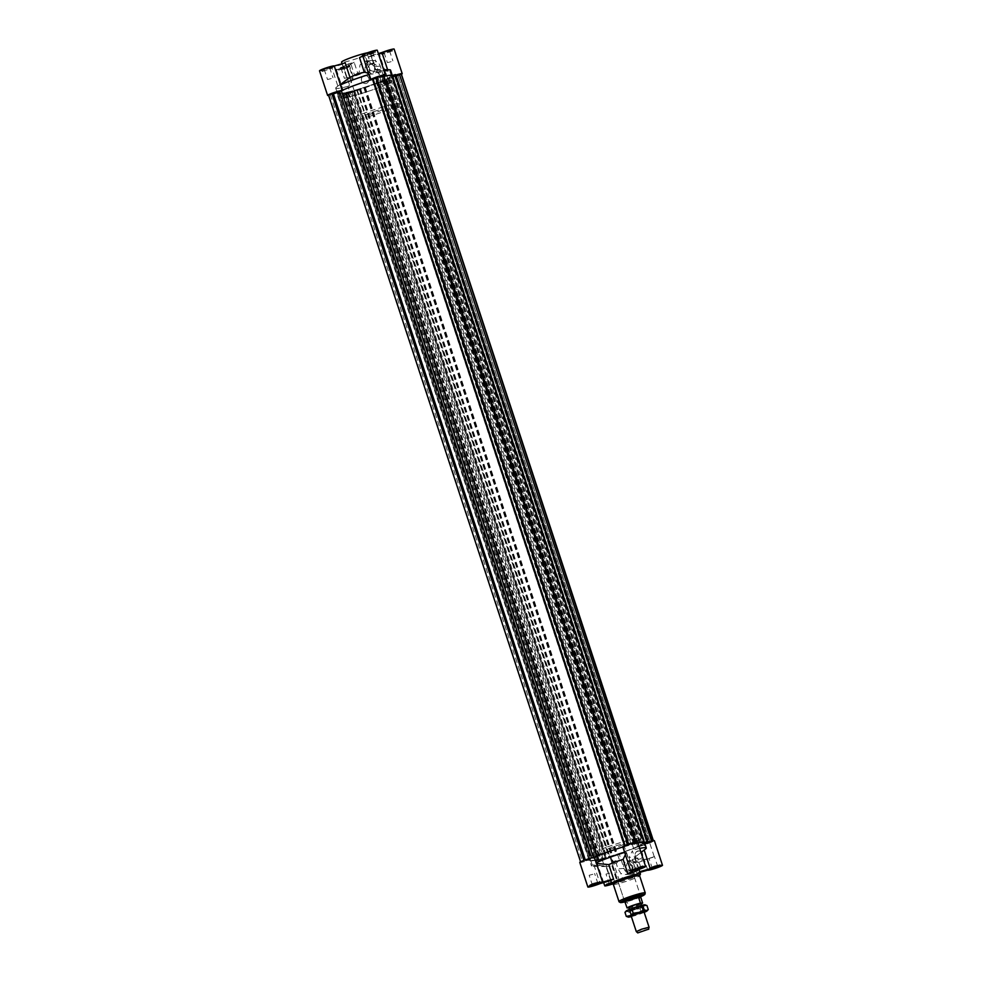 <?xml version="1.0" encoding="UTF-8"?>
<svg xmlns="http://www.w3.org/2000/svg" width="982" height="982" viewBox="0 0 982 982"><rect width="100%" height="100%" fill="white"/><g stroke="black" fill="none" stroke-linecap="round" stroke-linejoin="round"><path stroke-width="0.74" stroke-dasharray="4.91 3.68" d="M598.038 861.005L598.382 860.981A6.813 0.614 161.8 0 0 605.513 858.968L353.336 91.964A6.813 0.614 -18.2 0 1 346.192 93.977L598.038 861.005L599.413 860.502L346.904 93.437L349.985 91.964L602.162 858.968L599.413 860.502M346.192 93.977L598.382 860.981M345.86 94.002L347.235 93.499M602.973 858.526L350.795 91.51A28.859 2.615 -18.2 0 1 348.328 92.148L346.241 93.057L598.419 860.06L600.518 859.152A28.859 2.615 161.8 0 0 602.973 858.526L602.162 858.968M349.985 91.964L350.795 91.51M605.513 858.968L608.95 857.2L356.773 90.197L353.336 91.964M385.84 79.861L637.711 847L386.307 79.751L383.262 80.622A28.859 2.615 161.8 0 1 365.304 87.177L359.682 88.957A28.859 2.615 -18.2 0 1 357.252 89.693L356.454 90.135M357.252 89.693L609.441 856.697A28.859 2.615 161.8 0 0 611.86 855.973L617.482 854.18A28.859 2.615 161.8 0 0 635.44 847.626L638.018 846.865M608.631 857.139L609.441 856.697M384.146 75.688A7.758 0.7 -18.2 0 1 380.071 77.32A28.859 2.615 -18.2 0 1 384.343 76.277A28.859 2.615 161.8 0 0 379.027 77.59L631.205 844.606A28.859 2.615 -18.2 0 1 637.907 842.986A28.859 2.615 161.8 0 0 632.248 844.324A7.758 0.7 161.8 0 0 637.539 841.869M379.027 77.59L383.962 75.111M627.793 844.373L628.664 844.152A6.813 0.614 -18.2 0 1 635.808 842.139L632.015 844.152L379.838 77.148M632.015 844.152L631.205 844.606M627.977 845.22L375.799 78.204L377.935 77.603L630.113 844.618L627.154 845.293L633.181 843.305L630.113 844.618M385.533 79.984L389.326 78.425L387.043 78.965L639.221 845.968L641.504 845.441L637.711 847M389.326 78.425L641.504 845.441M388.369 78.744L640.546 845.76M388.074 78.879L640.252 845.895M396.642 75.982L649.36 842.961L642.437 844.802L390.259 77.787L396.642 75.982L648.82 842.998M375.64 77.455L627.817 844.459M622.784 846.729A7.758 0.7 161.8 0 0 623.558 846.779A28.859 2.615 161.8 0 0 622.87 846.987A28.859 2.615 -18.2 0 1 624.748 846.423L624.491 845.674M594.233 857.482A28.859 2.615 -18.2 0 0 593.582 857.802L593.496 857.556M645.186 842.998L643.431 843.747L391.253 76.743A28.859 2.615 161.8 0 0 391.916 76.228L644.671 843.059M364.567 87.435L616.745 854.45M364.383 87.717L616.561 854.721M591.618 857.961L583.971 860.478A6.813 0.614 161.8 0 0 580.681 862.135A6.813 0.614 161.8 0 0 580.853 862.208L590.747 859.373A28.859 2.615 161.8 0 0 589.679 860.576A28.859 2.615 161.8 0 0 596.393 860.109L594.294 861.018L598.419 860.06M360.161 89.043L612.338 856.058M360.357 88.773L612.535 855.788M363.88 87.938L616.058 854.941M365.034 87.57L617.212 854.586M354.183 91.657L606.36 858.661M346.241 93.057L347.603 92.357L344.522 93.069L596.7 860.085M347.603 92.357L599.793 859.36M354.023 90.896L348.819 92.811L351.887 91.498L604.065 858.501L601.009 859.815L607.036 857.838L606.201 857.9L354.023 90.896L351.887 91.498M344.522 93.069L342.117 94.014L344.216 93.106A28.859 2.615 -18.2 0 1 337.501 93.56A28.859 2.615 -18.2 0 1 338.569 92.369L328.675 95.193A6.813 0.614 -18.2 0 1 328.504 95.119M328.675 95.193L580.853 862.208M642.437 844.802L640.608 845.318A28.859 2.615 -18.2 0 1 639.221 845.968M387.043 78.965A28.859 2.615 161.8 0 0 388.418 78.314L640.608 845.318M388.418 78.314L390.259 77.787M386.798 79.125L638.975 846.128M391.916 76.228L395.059 75.111L392.272 76.044L644.45 843.059M392.272 76.044L644.757 842.531M651.496 841.071L653.325 840.911A6.813 0.614 -18.2 0 1 653.496 840.997A6.813 0.614 -18.2 0 1 650.207 842.654L398.029 75.639A6.813 0.614 161.8 0 0 401.319 73.981M338.569 92.369L590.747 859.373M344.216 93.106L596.393 860.109M346.167 92.983L598.345 859.987M345.836 93.057L598.013 860.072M604.065 858.501L606.201 857.9M353.643 91.694L605.82 858.698M624.748 846.423L628.357 844.422M373.05 78.916L625.546 845.981M394.42 75.319L646.487 841.979L394.383 75.368M383.962 80.364L636.14 847.368M392.579 75.528L395.378 74.558M395.648 75.356L391.253 76.743M397.182 75.945L398.029 75.639M355.545 85.201A27.005 2.443 -18.2 0 1 390.566 76.117A27.005 2.443 -18.2 0 1 365.672 86.882A27.005 2.443 -18.2 0 1 339.256 92.983A27.005 2.443 -18.2 0 1 355.545 85.201A27.005 2.443 -18.2 0 1 390.566 76.117A27.005 2.443 -18.2 0 1 365.672 86.882A27.005 2.443 -18.2 0 1 339.256 92.983A27.005 2.443 -18.2 0 1 355.545 85.201M337.059 92.529L337.992 92.013L590.17 859.005L584.143 860.993L589.237 859.545L337.059 92.529L331.965 93.99L337.992 92.001L590.17 859.029L589.237 859.545M377.935 77.603L375.799 78.204M391.83 77.087L397.857 75.123L391.83 77.099L644.008 844.103L391.83 77.099M644.941 843.587L650.035 842.126L644.008 844.115L644.941 843.587L392.763 76.571M359.682 88.957L611.86 855.973M359.4 89.35L611.59 856.365M342.117 94.014L594.294 861.018M342.963 93.818L595.141 860.821M650.207 842.654L649.36 842.961M348.328 92.148L600.518 859.152M365.304 87.177L619.286 859.606L616.315 863.632L618.022 868.837L620.833 873.44L626 874.532L632.224 870.506L632.273 862.785A15.184 1.375 161.8 0 0 633.218 862.368L636.79 873.231A15.184 1.375 161.8 0 0 639.356 871.795L634.605 857.347A15.184 1.375 161.8 0 0 634.851 856.955A15.184 1.375 161.8 0 0 628.996 857.74L633.746 872.188M363.929 87.852L616.119 854.868M395.059 75.111L647.138 841.819M345.394 93.253L597.572 860.257M343.393 93.621L595.583 860.637M343.074 93.695L595.252 860.711M360.615 88.908L612.793 855.911M388.553 78.769L640.73 845.772M329.007 95.168L581.184 862.184M588.918 859.888L336.728 92.885M593.582 857.802L591.741 858.329M386.307 79.751L638.484 846.754M394.973 75.258L647.163 842.261M385.533 80.082L637.711 847.098M394.69 74.853L646.868 841.856M394.654 74.902L646.819 841.869M395.292 74.706L647.482 841.709M393.082 76.215L645.162 842.9M645.272 843.231L651.618 841.439M607.723 852.216A27.005 2.443 -18.2 0 1 642.744 843.133A27.005 2.443 -18.2 0 1 617.85 853.886A27.005 2.443 -18.2 0 1 591.434 859.999A27.005 2.443 -18.2 0 1 607.723 852.216A27.005 2.443 161.8 0 0 591.434 859.999A27.005 2.443 161.8 0 0 617.85 853.886A27.005 2.443 161.8 0 0 642.744 843.133A27.005 2.443 161.8 0 0 607.723 852.216M382.587 75.614L634.765 842.617M330.382 94.677L582.559 861.68M360.554 88.994L612.731 855.997M383.262 80.622L635.44 847.626M610.988 880.498L606.238 866.05L592.22 865.019A28.859 2.615 161.8 0 0 591.459 866.001A28.859 2.615 161.8 0 0 592.539 866.333A28.859 2.615 161.8 0 0 603.709 864.221L611.847 865.658L616.598 880.105A15.184 1.375 161.8 0 0 622.478 878.448L620.833 873.44M606.238 866.05A15.184 1.375 161.8 0 0 605.992 866.443A15.184 1.375 161.8 0 0 606.557 866.615A15.184 1.375 161.8 0 0 611.847 865.658M593.889 864.86L600.051 883.591M579.785 862.429A7.758 0.7 161.8 0 0 590.44 859.594A28.859 2.615 161.8 0 0 589.679 860.576A28.859 2.615 161.8 0 0 601.929 858.796A7.758 0.7 161.8 0 0 596.639 861.251A7.758 0.7 161.8 0 0 604.237 859.496A7.758 0.7 161.8 0 0 611.393 856.402A7.758 0.7 161.8 0 0 610.632 856.341A28.859 2.615 161.8 0 0 617.506 854.18L649.716 842.937A7.758 0.7 161.8 0 0 654.393 840.702M592.22 865.019L590.44 859.594M633.218 862.368L644.167 859.287A7.758 0.7 161.8 0 0 654.233 856.66L638.681 862.343A8.433 7.917 86 0 1 632.027 874.115A8.433 7.917 86 0 1 623.975 868.419L619.249 854.058M629.99 870.764A5.131 4.812 86 0 1 623.607 866.247A5.131 4.812 86 0 1 633.108 864.909A5.131 4.812 86 0 1 629.99 870.764M612.584 846.975A8.433 0.761 161.8 0 0 607.502 849.405A8.433 0.761 161.8 0 0 615.751 847.503A8.433 0.761 161.8 0 0 623.533 844.139A8.433 0.761 161.8 0 0 612.584 846.975M366.028 114.968A8.433 0.761 -18.2 0 1 373.811 111.604A8.433 0.761 -18.2 0 1 382.059 109.702A8.433 0.761 -18.2 0 1 375.419 112.672A8.433 0.761 -18.2 0 1 366.421 115.066A8.433 0.761 -18.2 0 1 366.028 114.968L624.503 901.132A8.433 0.761 161.8 0 0 632.764 899.23A8.433 0.761 161.8 0 0 640.534 895.866L623.533 844.139M606.152 847.429A27.005 2.443 161.8 0 0 589.863 855.199A27.005 2.443 161.8 0 0 616.279 849.099A27.005 2.443 161.8 0 0 641.172 838.333A27.005 2.443 161.8 0 0 606.152 847.429M611.54 883.321L614.83 882.511L612.019 883.714M609.736 873.121L606.017 874.09L609.736 873.121M642.756 865.805L632.531 869.352L642.756 865.805M635.882 858.599L632.163 859.569L635.882 858.599M592.944 883.444L589.691 885.003L594.969 883.775L599.953 881.627L592.944 883.444M642.609 865.866L632.703 869.291L642.609 865.866M616.315 863.632L611.54 862.38L617.703 881.099A7.758 0.7 -18.2 0 1 619.47 880.989A7.758 0.7 -18.2 0 1 612.584 883.996M611.405 882.904A7.758 0.7 -18.2 0 1 611.823 882.769L605.661 864.037M617.703 881.099L622.478 878.448M616.598 880.105L611.823 882.769M611.467 883.088L617.396 881.676L612.326 883.874L617.236 881.726L611.467 883.1M640.129 858.919A4.051 3.793 86 0 1 635.084 855.347A4.051 3.793 86 0 1 642.596 854.291A4.051 3.793 86 0 1 640.129 858.919M592.883 874.299L589.151 875.269L592.883 874.299M611.688 883.542A15.184 1.375 161.8 0 0 626.442 880.007A15.184 1.375 161.8 0 0 640.424 874.103M644.708 843.17A7.758 0.7 161.8 0 0 643.75 843.526A28.859 2.615 161.8 0 0 644.499 842.544M613.284 884.303A13.834 1.252 161.8 0 0 613.382 884.389A13.834 1.252 161.8 0 0 626.823 881.173A13.834 1.252 161.8 0 0 639.564 875.784A13.834 1.252 161.8 0 0 639.577 875.662M625.411 854.696L626.491 852.474L625.338 852.204L623.558 846.779M626.491 852.474L632.654 871.194M638.533 869.536L632.371 850.817L628.996 857.74M632.248 844.324L634.041 849.761L632.371 850.817M640.252 858.906A4.051 3.793 -94 0 0 638.705 851.038A4.051 3.793 -94 0 0 635.207 855.334A4.051 3.793 -94 0 0 640.252 858.906M633.034 870.555A5.131 4.812 -94 0 0 631.082 860.576A5.131 4.812 -94 0 0 626.651 866.038A5.131 4.812 -94 0 0 633.034 870.555M634.605 857.347L645.53 848.951L643.75 843.526M611.54 862.38L612.412 861.766A28.859 2.615 161.8 0 0 619.286 859.606M612.412 861.766L610.632 856.341M592.895 883.444L589.531 885.052L594.982 883.788L600.112 881.578L592.895 883.444M647.739 870.138L644.167 859.287M636.79 873.231L639.908 872.347M606.753 883.935L616.966 880.4L606.753 883.935M601.929 858.796L603.709 864.221M625.338 852.204A28.859 2.615 161.8 0 0 624.662 852.413M639.687 848.411A28.859 2.615 161.8 0 0 634.041 849.761M652.748 857.421L649.016 858.391L652.748 857.421M638.681 862.343L632.273 862.785M656.614 866.296L659.978 864.688L654.528 865.952L649.397 868.174L656.614 866.296L659.818 864.749L654.54 865.964L649.556 868.113L656.565 866.296M606.901 883.874L616.806 880.449L606.901 883.874M359.522 57.668A15.184 1.375 -18.2 0 1 365.402 56.011L370.153 70.459A15.184 1.375 -18.2 0 1 375.443 69.501A15.184 1.375 -18.2 0 1 376.008 69.673A15.184 1.375 -18.2 0 1 375.762 70.066L371.012 55.618A15.184 1.375 -18.2 0 1 368.434 57.042L370.091 62.05L366.188 60.859L359.989 64.886L359.167 72.668A15.184 1.375 -18.2 0 1 357.706 73.122L354.134 62.271A15.184 1.375 -18.2 0 1 348.254 63.928L353.004 78.376A15.184 1.375 -18.2 0 1 347.149 79.161A15.184 1.375 -18.2 0 1 347.395 78.769L342.644 64.321A15.184 1.375 -18.2 0 1 345.21 62.885M367.489 52.782A15.184 1.375 -18.2 0 1 370.41 52.672A15.184 1.375 -18.2 0 1 356.417 58.724A15.184 1.375 -18.2 0 1 341.552 62.148M322.538 71.428L332.444 67.991L322.538 71.428M322.121 70.152L332.026 66.715L322.121 70.152M376.02 71.76L385.987 73.196A28.859 2.615 -18.2 0 1 381.458 75.197L376.02 71.76L374.314 66.555L370.091 62.05M385.545 72.68L379.383 53.961L368.434 57.042M344.743 67.157L341.024 68.126L344.743 67.157M348.107 77.382L344.387 78.339L348.107 77.382M363.88 75.663A4.051 3.793 86 0 1 368.925 79.223A4.051 3.793 86 0 1 361.425 80.291A4.051 3.793 86 0 1 363.88 75.663M353.004 78.376L349.629 85.299L343.467 66.58A7.758 0.7 161.8 0 0 336.384 69.648A7.758 0.7 161.8 0 0 343.97 67.893A7.758 0.7 161.8 0 0 351.126 64.8A7.758 0.7 161.8 0 0 349.347 64.922L352.919 75.774A7.758 0.7 -18.2 0 1 354.698 75.663A7.758 0.7 -18.2 0 1 350.009 77.897L365.574 72.214A8.433 7.917 86 0 1 372.215 60.442A8.433 7.917 86 0 1 380.267 66.138L384.993 80.499L354.527 91.633A7.758 0.7 -18.2 0 1 344.461 94.235A7.758 0.7 -18.2 0 1 349.752 91.78A28.859 2.615 -18.2 0 1 337.501 93.56A28.859 2.615 -18.2 0 1 338.25 92.59L336.47 87.165L347.395 78.769M349.629 85.299L347.959 86.355L349.752 91.78M357.706 73.122L352.919 75.774M365.574 72.214L359.167 72.668M363.991 75.651A4.051 3.793 -94 0 0 365.537 83.519A4.051 3.793 -94 0 0 369.048 79.223A4.051 3.793 -94 0 0 363.991 75.651M371.208 64.002A5.131 4.812 -94 0 0 373.16 73.981A5.131 4.812 -94 0 0 377.604 68.531A5.131 4.812 -94 0 0 371.208 64.002M368.164 64.223A5.131 4.812 86 0 1 374.559 68.74A5.131 4.812 86 0 1 365.046 70.078A5.131 4.812 86 0 1 368.164 64.223M327.89 68.335L324.17 69.305L327.89 68.335M331.253 78.548L327.522 79.517L331.253 78.548M387.755 51.457L384.036 52.427L387.755 51.457M391.118 61.67L387.399 62.639L391.118 61.67M346.106 68.372L338.888 70.25L344.019 68.028L349.469 66.764L346.106 68.372M345.689 67.095L349.04 65.487L343.59 66.751L338.459 68.961L345.689 67.095M371.368 79.775L369.588 74.35L370.46 73.724L368.471 73.208M368.913 74.546A28.859 2.615 -18.2 0 1 369.588 74.35M370.153 70.459L376.339 72.067L370.177 53.347A7.758 0.7 161.8 0 0 377.272 50.278M362.53 55.127A7.758 0.7 161.8 0 0 364.297 55.004L370.46 73.724M370.177 53.347L365.402 56.011M362.763 55.864L364.297 55.004M367.968 52.832L364.604 54.44L370.054 53.188L375.185 50.966L367.968 52.832M343.467 66.58L348.254 63.928M342.644 64.321L331.695 67.402L337.857 86.121M322.391 71.477L332.603 67.942L322.391 71.477M319.518 70.827A7.758 0.7 161.8 0 0 323.913 70.053A7.758 0.7 161.8 0 0 331.695 67.402M338.25 92.59A7.758 0.7 -18.2 0 1 328.602 95.438M368.446 54.108L375.455 52.292L370.472 54.44L365.194 55.667L368.446 54.108M368.029 52.832L375.026 51.015L370.054 53.163L364.764 54.391L368.029 52.832M391.953 51.052L382.047 54.489L391.953 51.052M391.536 49.775L381.63 53.212L391.536 49.775M387.608 69.734L388.111 71.244L375.762 70.066M371.012 55.618L378.352 53.544M384.993 80.499L383.238 80.622L381.458 75.197M401.429 74.301A7.758 0.7 -18.2 0 1 394.175 77.062A7.758 0.7 -18.2 0 1 387.767 78.621A28.859 2.615 -18.2 0 1 383.238 80.622M392.321 75.54L392.321 75.54A28.859 2.615 -18.2 0 1 391.56 76.522A7.758 0.7 -18.2 0 1 395.574 75.135M370.889 52.635L367.17 53.593L370.889 52.635M374.252 62.848L370.533 63.818L374.252 62.848M345.627 67.095L338.618 68.912L343.602 66.764L348.88 65.536L345.627 67.095M376.339 72.067L378.291 71.895L380.071 77.32M321.961 70.201L332.186 66.666L321.961 70.201M354.134 62.271L349.347 64.922M392.113 51.003L381.888 54.538L392.113 51.003M368.385 54.12L375.615 52.242L370.472 54.464L365.034 55.716L368.385 54.12M346.045 68.372L339.048 70.188L344.019 68.04L349.297 66.813L346.045 68.372M357.117 90A27.005 2.443 -18.2 0 1 392.137 80.905A27.005 2.443 -18.2 0 1 367.243 91.67A27.005 2.443 -18.2 0 1 340.828 97.77A27.005 2.443 -18.2 0 1 357.117 90M391.683 49.726L381.47 53.261L391.683 49.726M379.383 53.961A7.758 0.7 161.8 0 0 387.006 52.181A7.758 0.7 161.8 0 0 394.138 49.1M391.56 76.522L389.78 71.085L388.111 71.244M385.987 73.196L387.767 78.621M347.959 86.355A28.859 2.615 -18.2 0 1 335.709 88.135A28.859 2.615 -18.2 0 1 336.372 87.226A28.859 2.615 -18.2 0 1 336.47 87.165M378.291 71.895A28.859 2.615 -18.2 0 1 383.937 70.557M390.541 70.115A28.859 2.615 -18.2 0 1 389.78 71.085M349.641 121.081A27.005 2.443 -18.2 0 1 348.389 120.761A27.005 2.443 -18.2 0 1 373.283 110.009A27.005 2.443 -18.2 0 1 399.699 103.896A27.005 2.443 -18.2 0 1 378.438 113.433A27.005 2.443 -18.2 0 1 349.641 121.081M640.657 896.271A8.433 0.761 -18.2 0 1 633.807 899.279A8.433 0.761 -18.2 0 1 625.018 901.599A8.433 0.761 -18.2 0 1 624.65 901.537M640.595 896.578L640.595 896.603A8.273 0.749 -18.2 0 1 633.881 899.549A8.273 0.749 -18.2 0 1 625.264 901.82A8.273 0.749 -18.2 0 1 624.896 901.758L624.883 901.746M640.915 904.041A8.273 0.749 -18.2 0 1 629.192 907.908L627.412 902.483L625.104 902.397M640.767 903.575L628.897 907.478M641.295 905.429L636.483 907.699L629.536 909.393M625.264 902.519L627.412 902.483M636.311 931.611L649.127 927.401M630.788 908.841L629.45 909.909L636.655 907.994L641.97 905.613L640.055 905.797M342.08 98.09A27.005 2.443 -18.2 0 1 340.828 97.77A27.005 2.443 -18.2 0 1 365.721 87.017A27.005 2.443 -18.2 0 1 392.137 80.905A27.005 2.443 -18.2 0 1 370.889 90.442A27.005 2.443 -18.2 0 1 342.08 98.09M648.267 909.565L645.088 911.983L628.05 917.078M631.365 916.587A10.127 0.921 161.8 0 0 636.127 915.249A10.127 0.921 161.8 0 0 644.192 912.376M632.334 910.51L641.712 906.987L635.759 908.362L630.162 910.78L632.334 910.51M631.573 909.933A6.923 0.626 -18.2 0 1 629.143 910.289A6.923 0.626 -18.2 0 1 635.477 907.491A6.923 0.626 -18.2 0 1 642.24 905.981A6.923 0.626 -18.2 0 1 638.337 907.81A6.923 0.626 -18.2 0 1 631.573 909.933M633.66 914.537L643.026 911.014L633.66 914.537M624.969 912.352L626.712 911.357L629.02 912.069L630.346 916.108M629.02 912.069L634.237 909.504L640.006 908.657L641.332 912.695M640.006 908.657L643.198 906.239A10.127 0.921 -18.2 0 1 634.237 909.504A10.127 0.921 -18.2 0 1 626.712 911.357A10.127 0.921 -18.2 0 1 626.123 911.063M645.186 904.839A10.127 0.921 -18.2 0 1 643.198 906.239L646.942 905.527M644.02 911.848A6.923 0.626 -18.2 0 1 633.464 915.678A6.923 0.626 -18.2 0 1 631.193 916.071M623.975 868.419L618.022 868.837M624.933 901.893A12.484 1.129 161.8 0 0 640.645 896.726L624.933 901.893M618.955 901.55A13.834 1.252 161.8 0 0 632.494 898.42A13.834 1.252 161.8 0 0 645.248 892.908M654.233 856.66L649.716 842.937M350.009 77.897L354.527 91.633M380.267 66.138L374.314 66.555M348.819 92.811L601.009 859.815M354.846 90.823L607.036 857.838M335.709 88.135L591.459 866.001M650.035 842.126L397.857 75.123M331.965 93.99L584.143 860.993M633.181 843.305L380.991 76.301M627.154 845.293L374.964 78.278M635.096 842.679L382.919 75.663M346.904 93.437L599.081 860.453M356.773 90.197L608.95 857.2M641.172 838.333L399.699 103.896M589.863 855.199L348.389 120.761M606.557 866.615L592.539 866.333M624.503 901.132L607.502 849.405M614.83 882.511L611.467 872.298M609.38 884.303L606.017 874.09M632.531 869.352L632.96 870.629M643.112 865.866L643.541 867.143M640.976 867.99L637.613 857.777M635.526 869.782L632.163 859.569M589.691 885.003L590.072 886.157M599.953 881.627L600.333 882.781M632.703 869.291L633.083 870.457M642.952 865.928L643.333 867.081M638.938 869.401L634.851 856.955M610.644 880.596L605.992 866.443M589.531 885.052L589.949 886.329M600.112 881.578L600.53 882.855M606.385 883.874L606.815 885.15M616.966 880.4L617.396 881.676M636.766 855.69L641.013 852.425M657.83 866.811L654.478 856.599M652.379 868.604L649.016 858.391M649.397 868.174L649.814 869.451M659.978 864.688L660.395 865.964M631.082 860.576L628.038 860.797M631.807 870.813L628.762 871.034M649.556 868.113L649.937 869.279M659.818 864.749L660.199 865.903M626 874.532L632.027 874.115M606.545 883.825L606.937 884.978M616.806 880.449L617.236 881.726M597.964 883.69L594.601 873.477M592.514 885.482L589.151 875.269M619.47 880.989L611.393 856.402M603.648 882.572L596.639 861.251M342.092 63.769L347.149 79.161M370.41 52.672L376.008 69.673M332.444 67.991L332.026 66.715M322.182 71.367L321.765 70.09M341.024 68.126L344.387 78.339M346.474 66.334L349.838 76.547M336.384 69.648L344.461 94.235M351.126 64.8L354.698 75.663M324.17 69.305L327.522 79.517M329.621 67.513L332.984 77.725M384.036 52.427L387.399 62.639M389.486 50.634L392.849 60.847M349.469 66.764L349.04 65.487M338.888 70.25L338.459 68.961M375.455 52.292L375.026 51.015M365.194 55.667L364.764 54.391M392.309 51.113L391.892 49.837M382.047 54.489L381.63 53.212M367.17 53.593L370.533 63.818M372.62 51.801L375.983 62.026M332.603 67.942L332.186 66.666M322.022 71.416L321.605 70.139M375.615 52.242L375.185 50.966M365.034 55.716L364.604 54.44M349.297 66.813L348.88 65.536M339.048 70.188L338.618 68.912M392.469 51.064L392.051 49.787M381.888 54.538L381.47 53.261M372.448 63.744L369.404 63.953M373.16 73.981L370.116 74.19M366.188 60.859L372.215 60.442M345.234 80.426L336.372 87.226M375.443 69.501L383.643 69.661M382.059 109.702L640.534 895.866M629.143 909.823L631.107 915.801M641.97 905.613L643.934 911.591M641.7 907.037L642.24 905.981M630.198 910.817L629.143 910.289M630.162 910.78L631.487 914.807M641.712 906.987L643.026 911.014L644.094 911.627M631.487 914.758L630.996 915.936"/><path stroke-width="1.47" d="M636.078 841.93L383.618 75.135A6.813 0.614 161.8 0 0 376.487 77.148L628.64 844.066M376.487 77.148L375.64 77.455L627.793 844.373M383.618 75.135L635.759 841.991M647.555 841.574L395.378 74.558L392.321 75.54L644.499 842.544A28.859 2.615 161.8 0 0 637.907 842.986A28.859 2.615 -18.2 0 1 644.499 842.544L647.555 841.574L644.597 842.814M392.321 75.54A28.859 2.615 161.8 0 0 384.343 76.277A28.859 2.615 -18.2 0 1 392.321 75.54L390.541 70.115A28.859 2.615 -18.2 0 0 389.461 69.771A28.859 2.615 -18.2 0 0 383.937 70.557M624.491 845.674L372.559 79.419A28.859 2.615 -18.2 0 0 341.392 90.798L593.496 857.556M613.566 879.074A15.184 1.375 161.8 0 0 610.988 880.498L600.051 883.591A7.758 0.7 -18.2 0 1 592.256 886.243A7.758 0.7 -18.2 0 1 587.862 887.016L579.785 862.429A7.758 0.7 161.8 0 1 585.996 859.655A7.758 0.7 161.8 0 1 594.233 857.482A28.859 2.615 -18.2 0 1 622.87 846.987A28.859 2.615 161.8 0 0 594.233 857.482L596.455 863.436L608.803 864.626L613.566 879.074L602.617 882.155L596.455 863.436M644.106 843.243A28.859 2.615 -18.2 0 1 643.431 843.747M580.571 861.815L328.504 95.119A6.813 0.614 -18.2 0 1 331.793 93.462L339.563 91.314L591.618 857.961M333.18 93.118L585.284 859.901M331.793 93.462L583.934 860.379M653.398 840.678L401.319 73.981A6.813 0.614 161.8 0 0 401.147 73.908L652.932 840.752M400.816 73.932L399.441 74.436L651.496 841.071M646.598 842.323L644.671 843.059M401.147 73.908L653.251 840.69M339.563 91.314L341.392 90.798M375.689 77.603L373.05 78.916L625.068 845.428M399.441 74.436L395.648 75.356M332.64 93.155L584.781 860.072M644.646 842.998L646.573 842.384M587.862 887.016A7.758 0.7 -18.2 0 1 594.994 883.935A7.758 0.7 -18.2 0 1 602.617 882.155M640.657 896.222L640.534 895.866A8.433 0.761 161.8 0 0 629.597 898.702A8.433 0.761 161.8 0 0 624.503 901.132L624.626 901.501A8.433 0.761 -18.2 0 1 632.408 898.137A8.433 0.761 -18.2 0 1 640.657 896.222A8.433 0.761 -18.2 0 1 640.657 896.271L640.595 896.578A8.273 0.749 -18.2 0 1 640.595 896.603M612.019 883.714L609.38 884.303L611.54 883.321M643.173 867.081L632.96 870.629L643.173 867.081M639.245 868.812L635.526 869.782L639.245 868.812M593.374 884.721L590.108 886.28L595.399 885.052L600.37 882.904L593.374 884.721M643.026 867.143L633.12 870.568L643.026 867.143M612.584 883.996A7.758 0.7 -18.2 0 1 604.728 885.838A7.758 0.7 -18.2 0 1 611.405 882.904M611.467 883.1L606.974 885.101L612.314 883.861L606.815 885.15L611.467 883.088M593.312 884.721L600.53 882.855L595.399 885.064L589.949 886.329L593.312 884.721M627.866 873.845L632.654 871.194A7.758 0.7 -18.2 0 1 630.874 871.316A7.758 0.7 -18.2 0 1 638.03 868.223A7.758 0.7 -18.2 0 1 645.616 866.468A7.758 0.7 -18.2 0 1 638.533 869.536L633.746 872.188A15.184 1.375 161.8 0 0 627.866 873.845L623.116 859.397A15.184 1.375 161.8 0 0 615.149 862.061A15.184 1.375 161.8 0 0 608.803 864.626M639.601 875.711L640.424 874.103A15.184 1.375 161.8 0 0 640.448 873.955A15.184 1.375 161.8 0 0 620.747 879.074A15.184 1.375 161.8 0 0 611.59 883.444A15.184 1.375 161.8 0 0 611.688 883.542L613.308 884.352M645.616 866.468L637.539 841.869A7.758 0.7 161.8 0 0 629.941 843.636A7.758 0.7 161.8 0 0 622.784 846.729L630.874 871.316M644.155 850.007L650.305 868.714A7.758 0.7 -18.2 0 1 658.087 866.063A7.758 0.7 -18.2 0 1 662.482 865.289L654.393 840.702A7.758 0.7 161.8 0 0 644.708 843.17M645.248 892.908L639.577 875.662A13.834 1.252 161.8 0 0 621.631 880.314A13.834 1.252 161.8 0 0 613.284 884.303L619.065 901.795L620.514 902.618L624.933 901.893A12.484 1.129 161.8 0 1 628.185 898.8A12.484 1.129 161.8 0 1 642.559 894.602A12.484 1.129 161.8 0 1 640.645 896.726L644.83 894.492L645.248 892.908A13.834 1.252 161.8 0 0 627.302 897.56A13.834 1.252 161.8 0 0 618.955 901.55M656.983 867.572L660.235 866.026L654.957 867.241L649.974 869.401L656.983 867.572M656.099 867.634L652.379 868.604L656.099 867.634M623.116 859.397L625.411 854.696M650.305 868.714L639.699 871.697M639.908 872.347L647.739 870.138A7.758 0.7 -18.2 0 0 655.362 868.37A7.758 0.7 -18.2 0 0 662.482 865.289M624.662 852.413A28.859 2.615 161.8 0 0 596.013 862.92M596.234 884.524L592.514 885.482L596.234 884.524M645.53 848.951A28.859 2.615 161.8 0 0 645.628 848.89A28.859 2.615 161.8 0 0 646.291 847.982A28.859 2.615 161.8 0 0 639.687 848.411M657.044 867.572L649.814 869.451L654.945 867.229L660.395 865.964L657.044 867.572M349.96 77.345L340.423 84.698L334.261 65.978L345.21 62.885L349.96 77.345A15.184 1.375 -18.2 0 1 356.306 74.779A15.184 1.375 -18.2 0 1 364.273 72.116L359.522 57.668L362.763 55.864M342.092 63.769L341.552 62.148A15.184 1.375 -18.2 0 1 350.721 57.778A15.184 1.375 -18.2 0 1 367.489 52.782M340.423 84.698L342.055 90.479A28.859 2.615 -18.2 0 1 371.368 79.775A7.758 0.7 -18.2 0 1 370.607 79.714A7.758 0.7 -18.2 0 1 377.763 76.621A7.758 0.7 -18.2 0 1 385.361 74.865A7.758 0.7 -18.2 0 1 384.146 75.688M340.275 85.053A28.859 2.615 -18.2 0 1 368.913 74.546M385.361 74.865L377.272 50.278A7.758 0.7 161.8 0 0 369.674 52.034A7.758 0.7 161.8 0 0 362.53 55.127L370.607 79.714M334.261 65.978A7.758 0.7 161.8 0 0 326.638 67.746A7.758 0.7 161.8 0 0 319.518 70.827L327.607 95.414A7.758 0.7 -18.2 0 1 333.819 92.639A7.758 0.7 -18.2 0 1 342.055 90.479M328.602 95.438A7.758 0.7 -18.2 0 1 327.607 95.414M378.352 53.544L381.949 52.525L387.608 69.734M395.574 75.135A7.758 0.7 -18.2 0 1 402.215 73.687A7.758 0.7 -18.2 0 1 401.429 74.301M368.471 73.208L364.273 72.116M402.215 73.687L394.138 49.1A7.758 0.7 161.8 0 0 389.744 49.873A7.758 0.7 161.8 0 0 381.949 52.525M642.609 903.096L640.473 903.145A8.273 0.749 -18.2 0 0 632.396 905.564A8.273 0.749 -18.2 0 0 627.056 907.945L624.871 901.722A8.273 0.749 -18.2 0 1 632.494 898.432A8.273 0.749 -18.2 0 1 640.583 896.554L642.609 903.096A8.273 0.749 -18.2 0 1 640.915 904.041M640.473 903.145L638.693 897.708L640.816 897.241M629.511 909.344L628.897 907.478L634.654 904.987L640.767 903.575L641.381 905.441L629.572 909.283M627.056 907.945L629.045 907.92M648.451 929.205L637.76 932.9L648.451 929.205M648.721 929.291L648.807 927.29L641.602 929.205L636.299 931.587L637.76 932.9M640.055 905.797L630.788 908.841M638.693 897.708L640.829 897.671M639 912.401L644.217 909.848L646.524 910.559A10.127 0.921 161.8 0 0 639 912.401A10.127 0.921 161.8 0 0 630.039 915.678L633.23 913.26L639 912.401M646.524 910.559L648.267 909.565L647.101 910.842A10.127 0.921 161.8 0 0 646.524 910.559M644.192 912.376A10.127 0.921 161.8 0 0 645.088 911.983A10.127 0.921 161.8 0 0 647.101 910.842M624.969 912.352L626.123 911.063A10.127 0.921 -18.2 0 1 628.149 909.933A10.127 0.921 -18.2 0 1 637.109 906.656A10.127 0.921 -18.2 0 1 644.634 904.815L628.149 909.933L624.969 912.352L626.295 916.39L630.039 915.678A10.127 0.921 161.8 0 0 628.112 917.09A10.127 0.921 161.8 0 0 628.603 917.102A10.127 0.921 161.8 0 0 631.365 916.587M631.892 909.222L633.23 913.26M628.603 917.102L626.295 916.39M648.267 909.565L646.942 905.527L644.634 904.815A10.127 0.921 -18.2 0 1 645.125 904.815A10.127 0.921 -18.2 0 1 645.186 904.839M642.891 905.809L644.217 909.848M631.193 916.071A6.923 0.626 -18.2 0 1 630.996 915.936A6.923 0.626 -18.2 0 1 637.367 913.235A6.923 0.626 -18.2 0 1 644.094 911.627A6.923 0.626 -18.2 0 1 644.02 911.848M640.448 873.955L638.938 869.401M611.59 883.444L610.644 880.596M641.013 852.425L645.628 848.89M646.291 847.982L644.499 842.544M604.728 885.838L603.648 882.572M383.643 69.661L389.461 69.771M631.107 915.801L636.299 931.587M643.934 911.591L649.114 927.364"/></g></svg>
